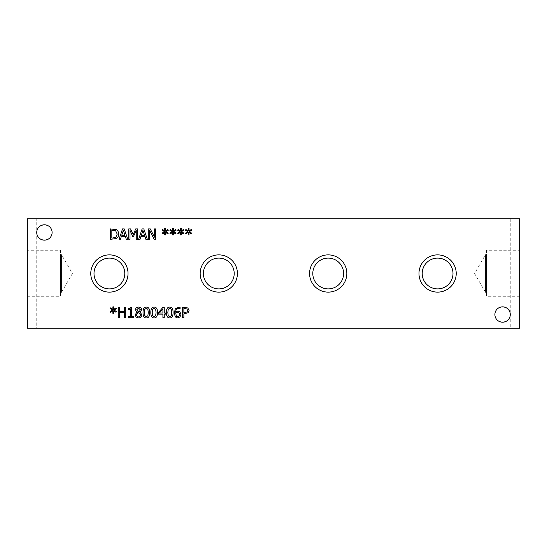 <?xml version="1.0" encoding="UTF-8"?>
<svg xmlns="http://www.w3.org/2000/svg" width="547" height="547" viewBox="0 0 547 547"><rect width="100%" height="100%" fill="white"/><g stroke="black" fill="none" stroke-linecap="round" stroke-linejoin="round"><path stroke-width="0.41" stroke-dasharray="2.73 2.05" d="M186.876 308.905L183.881 308.508L183.881 312.652L187.033 312.029L187.628 310.491L186.876 308.905M187.826 307.961L189.064 310.45L188.154 312.754L183.881 313.834L183.881 317.711L182.5 317.711L182.5 307.318L187.826 307.961M178.848 312.59L177.522 312.228L175.669 312.795L176.38 316.2L177.679 316.788C178.869 316.788 179.491 315.995 179.56 314.395L178.848 312.59M179.84 311.687L180.975 314.34L179.997 316.952L177.672 317.93L175.382 316.986L174.233 313.144L175.368 308.795L178.89 307.12L180.072 307.264L180.072 308.604L178.705 308.323C176.927 308.337 175.915 309.493 175.669 311.797L177.83 311.072L179.84 311.687M171.655 312.515L171.279 309.335L169.755 308.255L168.202 309.356L167.84 312.522L168.196 315.653L169.755 316.775L171.286 315.681L171.655 312.515M169.755 307.106C171.997 307.099 173.105 308.898 173.071 312.515C173.091 316.18 171.99 317.985 169.755 317.93C167.498 317.951 166.391 316.145 166.425 312.522C166.404 308.836 167.512 307.031 169.755 307.106M162.917 308.959L159.416 313.014L162.917 313.014L162.917 308.959M165.495 313.014L165.495 314.135L164.25 314.135L164.25 317.711L162.917 317.711L162.917 314.135L158.322 314.135L158.322 312.672L162.972 307.318L164.25 307.318L164.25 313.014L165.495 313.014M156.059 312.515L155.683 309.335L154.158 308.255L152.606 309.356L152.244 312.522L152.599 315.653L154.158 316.775L155.69 315.681L156.059 312.515M154.158 307.106C156.401 307.099 157.509 308.898 157.474 312.515C157.495 316.18 156.387 317.985 154.158 317.93C151.902 317.951 150.794 316.145 150.828 312.522C150.801 308.836 151.916 307.031 154.158 307.106M148.258 312.515L147.881 309.335L146.357 308.255L144.805 309.356L144.442 312.522L144.798 315.653L146.357 316.775L147.888 315.681L148.258 312.515M146.357 307.106C148.599 307.099 149.707 308.898 149.673 312.515C149.7 316.18 148.593 317.985 146.357 317.93C144.1 317.951 142.993 316.145 143.027 312.522C143.006 308.836 144.114 307.031 146.357 307.106M133.495 316.645L133.495 317.711L128.429 317.711L128.429 316.645L130.309 316.645L130.309 309.684L128.429 309.684L128.429 308.727C129.81 308.809 130.528 308.323 130.576 307.284L131.649 307.284L131.649 316.645L133.495 316.645M113.967 310.081L116.436 311.517L115.978 312.282L113.694 310.771L113.749 313.315L112.867 313.315L112.914 310.771L110.644 312.289L110.186 311.523L112.648 310.081L110.186 308.638L110.644 307.872L112.921 309.397L112.867 306.853L113.749 306.853L113.687 309.397L115.978 307.879L116.436 308.645L113.967 310.081M125.796 307.318L125.796 317.711L124.415 317.711L124.415 312.624L119.636 312.624L119.636 317.711L118.255 317.711L118.255 307.318L119.636 307.318L119.636 311.393L124.415 311.393L124.415 307.318L125.796 307.318M138.541 308.105L136.812 309.657L137.81 311.175L139.273 311.824L140.312 309.739L138.541 308.105M139.28 313.157L137.755 312.515L136.572 314.737C136.661 316.091 137.331 316.816 138.569 316.904C139.793 316.863 140.442 316.207 140.504 314.942L139.28 313.157M141.933 314.812C141.776 316.74 140.641 317.786 138.548 317.944L136.059 317.048L135.164 314.833L136.921 312.159L135.417 309.814C135.553 308.125 136.593 307.209 138.548 307.079C140.531 307.188 141.577 308.07 141.673 309.725L140.094 312.214L141.933 314.812M181.426 231.682L183.895 233.125L183.436 233.89L181.16 232.372L181.207 234.916L180.332 234.916L180.373 232.372L178.11 233.897L177.645 233.131L180.113 231.682L177.645 230.239L178.11 229.473L180.38 230.998L180.332 228.455L181.207 228.455L181.146 230.998L183.436 229.487L183.895 230.253L181.426 231.682M165.83 231.682L168.298 233.125L167.84 233.89L165.556 232.372L165.611 234.916L164.736 234.916L164.777 232.372L162.514 233.897L162.049 233.131L164.517 231.682L162.049 230.239L162.514 229.473L164.784 230.998L164.736 228.455L165.611 228.455L165.55 230.998L167.84 229.487L168.298 230.253L165.83 231.682M137.632 228.919L137.632 239.312L136.251 239.312L136.251 230.362L133.536 236.448L132.695 236.448L130.008 230.362L130.008 239.312L128.723 239.312L128.723 228.919L130.61 228.919L133.201 234.704L135.711 228.919L137.632 228.919M123.349 230.335L121.749 235.231L124.955 235.231L123.349 230.335M120.422 239.312L119.027 239.312L122.528 228.919L124.231 228.919L127.738 239.312L126.275 239.312L125.338 236.407L121.366 236.407L120.422 239.312M115.636 230.738L111.834 230.116L111.834 238.116L115.759 237.425L117.208 234.109L115.636 230.738M116.545 229.747C117.913 230.636 118.617 232.099 118.644 234.123C118.583 236.099 117.879 237.548 116.525 238.478L110.453 239.312L110.453 228.919L116.545 229.747M142.938 230.335L141.338 235.231L144.545 235.231L142.938 230.335M140.011 239.312L138.617 239.312L142.117 228.919L143.82 228.919L147.328 239.312L145.871 239.312L144.928 236.407L140.955 236.407L140.011 239.312M155.745 228.919L155.745 239.312L154.199 239.312L149.598 230.349L149.598 239.312L148.312 239.312L148.312 228.919L150.275 228.919L154.459 237.145L154.459 228.919L155.745 228.919M173.625 231.682L176.093 233.125L175.642 233.89L173.358 232.372L173.406 234.916L172.531 234.916L172.572 232.372L170.308 233.897L169.844 233.131L172.312 231.682L169.844 230.239L170.308 229.473L172.585 230.998L172.531 228.455L173.406 228.455L173.351 230.998L175.642 229.487L176.093 230.253L173.625 231.682M189.228 231.682L191.696 233.125L191.238 233.89L188.954 232.372L189.009 234.916L188.134 234.916L188.175 232.372L185.905 233.897L185.447 233.131L187.915 231.682L185.447 230.239L185.905 229.473L188.182 230.998L188.134 228.455L189.009 228.455L188.947 230.998L191.238 229.487L191.696 230.253L189.228 231.682M312.802 273.5A15.398 15.398 0 0 1 328.2 258.102A15.398 15.398 0 0 1 343.598 273.5A15.398 15.398 0 0 1 328.2 288.898A15.398 15.398 0 0 1 312.802 273.5A15.398 15.398 0 0 1 335.899 260.167A15.398 15.398 0 0 1 335.899 286.833A15.398 15.398 0 0 1 312.802 273.5A15.398 15.398 0 0 0 328.2 288.898A15.398 15.398 0 0 0 343.598 273.5A15.398 15.398 0 0 0 328.2 258.102A15.398 15.398 0 0 0 312.802 273.5M346.825 273.5A18.625 18.625 0 0 1 328.2 292.125A18.625 18.625 0 0 1 309.575 273.5A18.625 18.625 0 0 1 328.2 254.875A18.625 18.625 0 0 1 346.825 273.5A18.625 18.625 0 0 0 328.2 254.875A18.625 18.625 0 0 0 309.575 273.5A18.625 18.625 0 0 0 328.2 292.125A18.625 18.625 0 0 0 346.825 273.5A18.625 18.625 0 0 0 328.2 254.875A18.625 18.625 0 0 0 309.575 273.5A18.625 18.625 0 0 0 328.2 292.125A18.625 18.625 0 0 0 346.825 273.5M94.002 273.5A15.398 15.398 0 0 1 109.4 258.102A15.398 15.398 0 0 1 124.798 273.5A15.398 15.398 0 0 1 109.4 288.898A15.398 15.398 0 0 1 94.002 273.5A15.398 15.398 0 0 1 117.099 260.167A15.398 15.398 0 0 1 117.099 286.833A15.398 15.398 0 0 1 94.002 273.5A15.398 15.398 0 0 0 109.4 288.898A15.398 15.398 0 0 0 124.798 273.5A15.398 15.398 0 0 0 109.4 258.102A15.398 15.398 0 0 0 94.002 273.5M128.025 273.5A18.625 18.625 0 0 1 109.4 292.125A18.625 18.625 0 0 1 90.775 273.5A18.625 18.625 0 0 1 109.4 254.875A18.625 18.625 0 0 1 128.025 273.5A18.625 18.625 0 0 0 109.4 254.875A18.625 18.625 0 0 0 90.775 273.5A18.625 18.625 0 0 0 109.4 292.125A18.625 18.625 0 0 0 128.025 273.5A18.625 18.625 0 0 0 109.4 254.875A18.625 18.625 0 0 0 90.775 273.5A18.625 18.625 0 0 0 109.4 292.125A18.625 18.625 0 0 0 128.025 273.5M203.402 273.5A15.398 15.398 0 0 1 218.8 258.102A15.398 15.398 0 0 1 234.198 273.5A15.398 15.398 0 0 1 218.8 288.898A15.398 15.398 0 0 1 203.402 273.5A15.398 15.398 0 0 1 226.499 260.167A15.398 15.398 0 0 1 226.499 286.833A15.398 15.398 0 0 1 203.402 273.5A15.398 15.398 0 0 0 218.8 288.898A15.398 15.398 0 0 0 234.198 273.5A15.398 15.398 0 0 0 218.8 258.102A15.398 15.398 0 0 0 203.402 273.5M237.425 273.5A18.625 18.625 0 0 1 218.8 292.125A18.625 18.625 0 0 1 200.175 273.5A18.625 18.625 0 0 1 218.8 254.875A18.625 18.625 0 0 1 237.425 273.5A18.625 18.625 0 0 0 218.8 254.875A18.625 18.625 0 0 0 200.175 273.5A18.625 18.625 0 0 0 218.8 292.125A18.625 18.625 0 0 0 237.425 273.5A18.625 18.625 0 0 0 218.8 254.875A18.625 18.625 0 0 0 200.175 273.5A18.625 18.625 0 0 0 218.8 292.125A18.625 18.625 0 0 0 237.425 273.5M422.202 273.5A15.398 15.398 0 0 1 437.6 258.102A15.398 15.398 0 0 1 452.998 273.5A15.398 15.398 0 0 1 437.6 288.898A15.398 15.398 0 0 1 422.202 273.5A15.398 15.398 0 0 1 445.299 260.167A15.398 15.398 0 0 1 445.299 286.833A15.398 15.398 0 0 1 422.202 273.5A15.398 15.398 0 0 0 437.6 288.898A15.398 15.398 0 0 0 452.998 273.5A15.398 15.398 0 0 0 437.6 258.102A15.398 15.398 0 0 0 422.202 273.5M456.225 273.5A18.625 18.625 0 0 1 437.6 292.125A18.625 18.625 0 0 1 418.975 273.5A18.625 18.625 0 0 1 437.6 254.875A18.625 18.625 0 0 1 456.225 273.5A18.625 18.625 0 0 0 437.6 254.875A18.625 18.625 0 0 0 418.975 273.5A18.625 18.625 0 0 0 437.6 292.125A18.625 18.625 0 0 0 456.225 273.5A18.625 18.625 0 0 0 437.6 254.875A18.625 18.625 0 0 0 418.975 273.5A18.625 18.625 0 0 0 437.6 292.125A18.625 18.625 0 0 0 456.225 273.5M36.731 328.2L52.102 328.2L36.731 328.2L36.731 232.475C36.362 242.348 52.471 242.348 52.102 232.475C52.471 242.348 36.362 242.348 36.731 232.475L36.731 218.8L52.102 218.8L36.731 218.8M36.731 232.475C36.362 222.602 52.471 222.602 52.102 232.475C52.471 222.602 36.362 222.602 36.731 232.475A7.685 7.685 0 0 0 48.259 239.128A7.685 7.685 0 0 0 48.259 225.822A7.685 7.685 0 0 0 36.731 232.475M494.898 328.2L510.269 328.2L494.898 328.2L494.898 314.525C494.529 324.398 510.638 324.398 510.269 314.525C510.638 324.398 494.529 324.398 494.898 314.525L494.898 218.8L510.269 218.8L494.898 218.8M494.898 314.525C494.529 304.652 510.638 304.652 510.269 314.525C510.638 304.652 494.529 304.652 494.898 314.525A7.685 7.685 0 0 0 506.426 321.178A7.685 7.685 0 0 0 506.426 307.872A7.685 7.685 0 0 0 494.898 314.525M486.556 292.317L485.469 292.317L485.469 254.683L485.469 292.317L474.605 273.5L485.469 254.683L486.556 254.683L486.556 292.317L486.556 254.683M486.556 250.252L486.556 296.748L486.556 250.252L519.65 250.252L519.65 296.748L486.556 296.748M519.65 296.748L519.65 250.252M60.444 292.317L61.531 292.317L61.531 254.683L61.531 292.317L72.395 273.5L61.531 254.683L60.444 254.683L60.444 292.317L60.444 254.683M60.444 250.252L60.444 296.748L60.444 250.252L27.35 250.252L27.35 296.748L60.444 296.748M27.35 296.748L27.35 250.252M27.35 218.8L27.35 328.2L519.65 328.2L519.65 218.8L27.35 218.8M52.102 218.8L52.102 328.2M510.269 218.8L510.269 328.2"/><path stroke-width="0.82" d="M186.876 308.905L183.881 308.508L183.881 312.652L187.033 312.029L187.628 310.491L186.876 308.905M187.826 307.961L189.064 310.45L188.154 312.754L183.881 313.834L183.881 317.711L182.5 317.711L182.5 307.318L187.826 307.961M178.848 312.59L177.522 312.228L175.669 312.795L176.38 316.2L177.679 316.788C178.869 316.788 179.491 315.995 179.56 314.395L178.848 312.59M179.84 311.687L180.975 314.34L179.997 316.952L177.672 317.93L175.382 316.986L174.233 313.144L175.368 308.795L178.89 307.12L180.072 307.264L180.072 308.604L178.705 308.323C176.927 308.337 175.915 309.493 175.669 311.797L177.83 311.072L179.84 311.687M171.655 312.515L171.279 309.335L169.755 308.255L168.202 309.356L167.84 312.522L168.196 315.653L169.755 316.775L171.286 315.681L171.655 312.515M169.755 307.106C171.997 307.099 173.105 308.898 173.071 312.515C173.091 316.18 171.99 317.985 169.755 317.93C167.498 317.951 166.391 316.145 166.425 312.522C166.404 308.836 167.512 307.031 169.755 307.106M162.917 308.959L159.416 313.014L162.917 313.014L162.917 308.959M165.495 313.014L165.495 314.135L164.25 314.135L164.25 317.711L162.917 317.711L162.917 314.135L158.322 314.135L158.322 312.672L162.972 307.318L164.25 307.318L164.25 313.014L165.495 313.014M156.059 312.515L155.683 309.335L154.158 308.255L152.606 309.356L152.244 312.522L152.599 315.653L154.158 316.775L155.69 315.681L156.059 312.515M154.158 307.106C156.401 307.099 157.509 308.898 157.474 312.515C157.495 316.18 156.387 317.985 154.158 317.93C151.902 317.951 150.794 316.145 150.828 312.522C150.801 308.836 151.916 307.031 154.158 307.106M148.258 312.515L147.881 309.335L146.357 308.255L144.805 309.356L144.442 312.522L144.798 315.653L146.357 316.775L147.888 315.681L148.258 312.515M146.357 307.106C148.599 307.099 149.707 308.898 149.673 312.515C149.7 316.18 148.593 317.985 146.357 317.93C144.1 317.951 142.993 316.145 143.027 312.522C143.006 308.836 144.114 307.031 146.357 307.106M133.495 316.645L133.495 317.711L128.429 317.711L128.429 316.645L130.309 316.645L130.309 309.684L128.429 309.684L128.429 308.727C129.81 308.809 130.528 308.323 130.576 307.284L131.649 307.284L131.649 316.645L133.495 316.645M113.967 310.081L116.436 311.517L115.978 312.282L113.694 310.771L113.749 313.315L112.867 313.315L112.914 310.771L110.644 312.289L110.186 311.523L112.648 310.081L110.186 308.638L110.644 307.872L112.921 309.397L112.867 306.853L113.749 306.853L113.687 309.397L115.978 307.879L116.436 308.645L113.967 310.081M125.796 307.318L125.796 317.711L124.415 317.711L124.415 312.624L119.636 312.624L119.636 317.711L118.255 317.711L118.255 307.318L119.636 307.318L119.636 311.393L124.415 311.393L124.415 307.318L125.796 307.318M138.541 308.105L136.812 309.657L137.81 311.175L139.273 311.824L140.312 309.739L138.541 308.105M139.28 313.157L137.755 312.515L136.572 314.737C136.661 316.091 137.331 316.816 138.569 316.904C139.793 316.863 140.442 316.207 140.504 314.942L139.28 313.157M141.933 314.812C141.776 316.74 140.641 317.786 138.548 317.944L136.059 317.048L135.164 314.833L136.921 312.159L135.417 309.814C135.553 308.125 136.593 307.209 138.548 307.079C140.531 307.188 141.577 308.07 141.673 309.725L140.094 312.214L141.933 314.812M27.35 328.2L519.65 328.2L519.65 218.8L27.35 218.8L27.35 328.2M456.225 273.5A18.625 18.625 0 0 1 437.6 292.125A18.625 18.625 0 0 1 418.975 273.5A18.625 18.625 0 0 1 437.6 254.875A18.625 18.625 0 0 1 456.225 273.5M237.425 273.5A18.625 18.625 0 0 1 218.8 292.125A18.625 18.625 0 0 1 200.175 273.5A18.625 18.625 0 0 1 218.8 254.875A18.625 18.625 0 0 1 237.425 273.5M128.025 273.5A18.625 18.625 0 0 1 109.4 292.125A18.625 18.625 0 0 1 90.775 273.5A18.625 18.625 0 0 1 109.4 254.875A18.625 18.625 0 0 1 128.025 273.5M346.825 273.5A18.625 18.625 0 0 1 328.2 292.125A18.625 18.625 0 0 1 309.575 273.5A18.625 18.625 0 0 1 328.2 254.875A18.625 18.625 0 0 1 346.825 273.5M510.269 314.525A7.685 7.685 0 0 1 502.584 322.21A7.685 7.685 0 0 1 494.898 314.525A7.685 7.685 0 0 1 502.584 306.84A7.685 7.685 0 0 1 510.269 314.525M52.102 232.475A7.685 7.685 0 0 1 44.416 240.16A7.685 7.685 0 0 1 36.731 232.475A7.685 7.685 0 0 1 44.416 224.79A7.685 7.685 0 0 1 52.102 232.475M189.228 231.682L191.696 233.125L191.238 233.89L188.954 232.372L189.009 234.916L188.134 234.916L188.175 232.372L185.905 233.897L185.447 233.131L187.915 231.682L185.447 230.239L185.905 229.473L188.182 230.998L188.134 228.455L189.009 228.455L188.947 230.998L191.238 229.487L191.696 230.253L189.228 231.682M173.625 231.682L176.093 233.125L175.642 233.89L173.358 232.372L173.406 234.916L172.531 234.916L172.572 232.372L170.308 233.897L169.844 233.131L172.312 231.682L169.844 230.239L170.308 229.473L172.585 230.998L172.531 228.455L173.406 228.455L173.351 230.998L175.642 229.487L176.093 230.253L173.625 231.682M155.745 228.919L155.745 239.312L154.199 239.312L149.598 230.349L149.598 239.312L148.312 239.312L148.312 228.919L150.275 228.919L154.459 237.145L154.459 228.919L155.745 228.919M140.011 239.312L138.617 239.312L142.117 228.919L143.82 228.919L147.328 239.312L145.871 239.312L144.928 236.407L140.955 236.407L140.011 239.312M116.545 229.747C117.913 230.636 118.617 232.099 118.644 234.123C118.583 236.099 117.879 237.548 116.525 238.478L110.453 239.312L110.453 228.919L116.545 229.747M120.422 239.312L119.027 239.312L122.528 228.919L124.231 228.919L127.738 239.312L126.275 239.312L125.338 236.407L121.366 236.407L120.422 239.312M137.632 228.919L137.632 239.312L136.251 239.312L136.251 230.362L133.536 236.448L132.695 236.448L130.008 230.362L130.008 239.312L128.723 239.312L128.723 228.919L130.61 228.919L133.201 234.704L135.711 228.919L137.632 228.919M165.83 231.682L168.298 233.125L167.84 233.89L165.556 232.372L165.611 234.916L164.736 234.916L164.777 232.372L162.514 233.897L162.049 233.131L164.517 231.682L162.049 230.239L162.514 229.473L164.784 230.998L164.736 228.455L165.611 228.455L165.55 230.998L167.84 229.487L168.298 230.253L165.83 231.682M181.426 231.682L183.895 233.125L183.436 233.89L181.16 232.372L181.207 234.916L180.332 234.916L180.373 232.372L178.11 233.897L177.645 233.131L180.113 231.682L177.645 230.239L178.11 229.473L180.38 230.998L180.332 228.455L181.207 228.455L181.146 230.998L183.436 229.487L183.895 230.253L181.426 231.682M123.349 230.335L121.749 235.231L124.955 235.231L123.349 230.335M115.636 230.738L111.834 230.116L111.834 238.116L115.759 237.425L117.208 234.109L115.636 230.738M142.938 230.335L141.338 235.231L144.545 235.231L142.938 230.335M312.802 273.5A15.398 15.398 0 0 0 335.899 286.833A15.398 15.398 0 0 0 335.899 260.167A15.398 15.398 0 0 0 312.802 273.5M94.002 273.5A15.398 15.398 0 0 0 117.099 286.833A15.398 15.398 0 0 0 117.099 260.167A15.398 15.398 0 0 0 94.002 273.5M203.402 273.5A15.398 15.398 0 0 0 226.499 286.833A15.398 15.398 0 0 0 226.499 260.167A15.398 15.398 0 0 0 203.402 273.5M422.202 273.5A15.398 15.398 0 0 0 445.299 286.833A15.398 15.398 0 0 0 445.299 260.167A15.398 15.398 0 0 0 422.202 273.5"/></g></svg>
